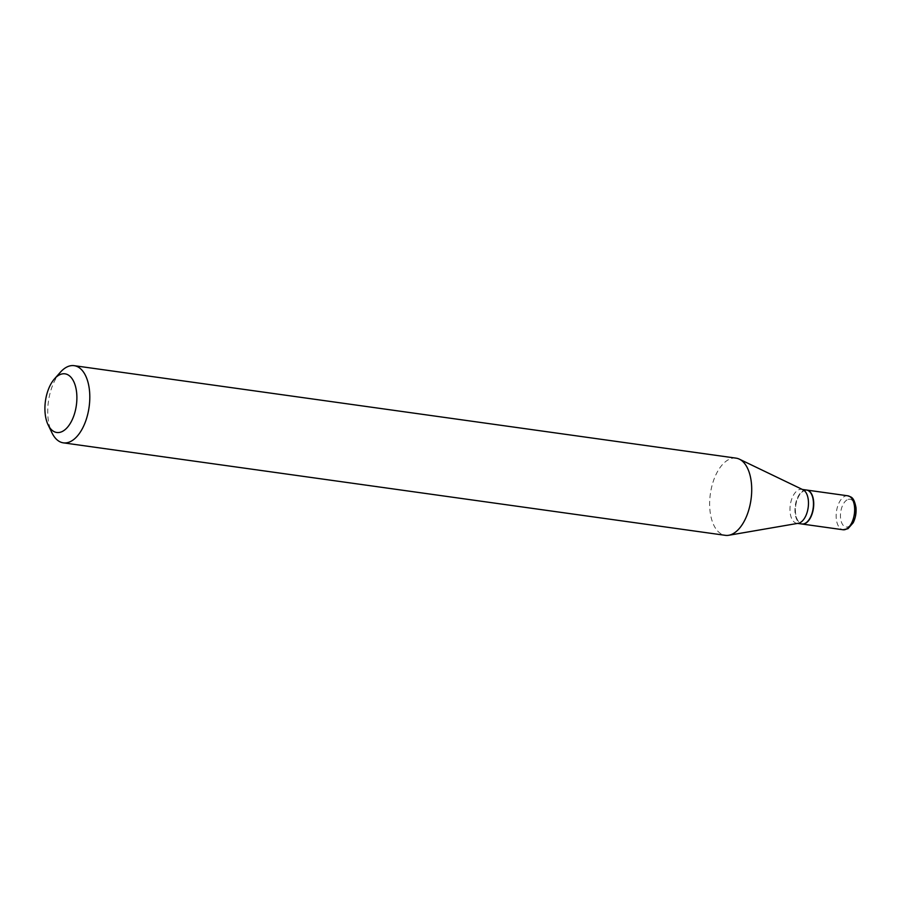 <?xml version="1.0" encoding="UTF-8"?>
<svg xmlns="http://www.w3.org/2000/svg" width="901" height="901" viewBox="0 0 901 901"><rect width="100%" height="100%" fill="white"/><g stroke="black" fill="none" stroke-linecap="round" stroke-linejoin="round"><path stroke-width="0.68" stroke-dasharray="4.5 3.38" d="M806.722 490.054A17.142 9.033 -82 0 0 803.264 490.876A17.142 9.033 -82 0 0 795.245 508.997A17.142 9.033 -82 0 0 801.969 524.01M806.586 490.031A17.142 9.033 -82 0 0 795.031 512.331A17.142 9.033 -82 0 0 801.845 523.999M803.05 489.784A17.142 9.033 -82 0 0 801.597 489.344A17.142 9.033 -82 0 0 790.053 511.633A17.142 9.033 -82 0 0 796.856 523.301A17.142 9.033 -82 0 0 798.376 523.267M811.688 494.604A16.837 8.875 -82 0 0 800.989 493.061A16.837 8.875 -82 0 0 795.47 512.275A16.837 8.875 -82 0 0 807.994 521.003M60.39 372.214A38.968 20.532 -82 0 0 47.911 416.341A38.968 20.532 -82 0 0 51.931 432.773M736.072 458.147A38.968 20.532 -82 0 0 709.83 508.817A38.968 20.532 -82 0 0 725.294 535.329M847.03 499.909A14.022 7.388 -82 0 0 840.52 517.489A14.022 7.388 -82 0 0 849.024 526.375A14.022 7.388 -82 0 0 855.533 508.795A14.022 7.388 -82 0 0 847.03 499.909M847.773 495.798A17.142 9.033 -82 0 0 844.192 496.597A17.142 9.033 -82 0 0 836.173 514.843A17.142 9.033 -82 0 0 843.032 529.754M802.352 489.446L801.597 489.344M797.599 523.402L796.856 523.301"/><path stroke-width="1.35" d="M801.969 524.01A17.142 9.033 -82 0 0 802.104 524.033A17.142 9.033 -82 0 0 805.697 523.222A17.142 9.033 -82 0 0 813.716 504.977A17.142 9.033 -82 0 0 806.845 490.076A17.142 9.033 -82 0 0 806.722 490.054M797.599 523.402L801.845 523.999A17.142 9.033 -82 0 0 807.904 521.116A17.142 9.033 -82 0 0 813.389 501.699A17.142 9.033 -82 0 0 811.621 494.469A17.142 9.033 -82 0 0 806.586 490.031L802.352 489.446M48.102 424.833L51.931 432.773A38.968 20.532 -82 0 0 63.374 442.853L725.294 535.329A38.968 20.532 -82 0 0 728.74 535.273L798.376 523.267A17.142 9.033 -82 0 0 808.4 501.001A17.142 9.033 -82 0 0 803.05 489.784L739.383 459.161A38.968 20.532 -82 0 0 736.072 458.147L74.164 365.671A38.968 20.532 -82 0 0 60.39 372.214L54.533 378.814A29.609 15.61 -82 0 0 45.05 412.343A29.609 15.61 -82 0 0 48.102 424.833A29.609 15.61 -82 0 0 66.944 427.874A29.609 15.61 -82 0 0 76.754 393.974A29.609 15.61 -82 0 0 54.533 378.814M807.994 521.003A16.837 8.875 -82 0 0 808.096 520.891A16.837 8.875 -82 0 0 813.49 501.834A16.837 8.875 -82 0 0 811.745 494.739A16.837 8.875 -82 0 0 811.688 494.604M63.374 442.853A38.968 20.532 -82 0 0 89.627 392.183A38.968 20.532 -82 0 0 74.164 365.671M728.74 535.273A38.968 20.532 -82 0 0 751.535 484.659A38.968 20.532 -82 0 0 739.383 459.161M847.773 495.798C850.893 497.172 853.776 496.293 855.95 507.398C856.446 512.906 855.522 518.019 853.191 522.749L847.965 528.707L843.032 529.754A17.142 9.033 -82 0 0 846.625 528.943A17.142 9.033 -82 0 0 854.644 510.698A17.142 9.033 -82 0 0 847.773 495.798L806.845 490.076M843.032 529.754L802.104 524.033"/></g></svg>

